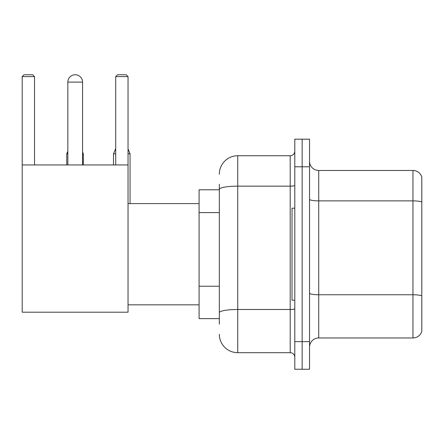 <?xml version="1.0" encoding="UTF-8"?>
<svg xmlns="http://www.w3.org/2000/svg" width="444" height="444" viewBox="0 0 444 444"><rect width="100%" height="100%" fill="white"/><g stroke="black" fill="none" stroke-linecap="round" stroke-linejoin="round"><path stroke-width="0.67" d="M219.33 189.788L199.084 189.788L199.084 318.631L219.33 318.631M219.33 324.153L219.33 184.266M294.799 341.641L294.799 369.253L302.159 369.253L302.159 341.641L302.159 369.253L309.524 369.253L309.524 341.641L302.159 341.641L302.159 166.783L302.159 341.641L294.799 341.641L294.799 166.783L302.159 166.783L302.159 139.172L302.159 166.783L309.524 166.783L309.524 341.641M309.524 166.783L309.524 139.172L294.799 139.172L294.799 166.783M219.33 174.142A18.404 18.404 0 0 1 237.74 155.739L237.74 352.686L290.193 352.686L290.193 155.739A4.601 4.601 0 0 0 294.799 151.138M237.74 155.739L290.193 155.739M219.33 207.082L219.33 189.355A18.404 3.197 180 0 1 237.74 186.158L290.193 186.158A4.601 0.799 0 0 0 294.799 185.359M294.799 357.287A4.601 4.601 0 0 0 290.193 352.686M237.74 352.686A18.404 18.404 0 0 1 219.33 334.276M309.524 347.164A9.202 9.202 0 0 1 318.725 337.962L412.964 337.962L412.964 170.463L318.725 170.463A9.202 9.202 0 0 1 309.524 161.261A9.202 9.202 0 0 0 318.725 170.463L318.725 337.962M421.8 177.089A9.202 9.202 0 0 0 412.964 170.463A9.202 9.202 0 0 1 421.8 177.089L421.8 331.335A9.202 9.202 0 0 1 412.964 337.962M67.849 82.112A7.365 7.365 0 0 1 75.208 74.747A7.365 7.365 0 0 1 82.573 82.112L67.849 82.112L67.849 164.94M82.573 164.94L82.573 82.112M22.2 164.94L128.038 164.94L128.038 312.193L22.2 312.193L22.2 76.59L24.043 74.747L32.69 74.747L34.532 76.59L22.2 76.59M34.532 164.94L34.532 76.59M128.038 76.59L115.706 76.59L117.543 74.747L126.196 74.747L128.038 76.59L128.038 164.94M115.706 76.59L115.706 164.94M294.799 208.197L292.035 208.197L292.035 300.227L294.799 300.227M73.377 74.981A5.983 5.983 0 0 1 75.025 74.747A5.983 5.983 0 0 1 75.114 74.753M83.311 164.94L83.311 153.807L82.573 153.807M66.744 164.94L66.744 153.807L67.849 153.807M128.038 153.807L130.059 153.807L130.059 203.596M113.498 164.94L113.498 153.807L115.706 153.807M219.33 212.604L199.084 212.604M219.33 286.23L199.084 286.23M294.799 308.68A4.601 0.799 0 0 1 290.193 309.479L237.74 309.479A18.404 3.197 180 0 0 219.33 312.676M421.8 202.031A9.202 1.598 180 0 0 412.964 200.882L318.725 200.882A9.202 1.598 0 0 1 309.524 199.284M421.8 295.904A9.202 1.598 180 0 0 412.964 294.755L318.725 294.755A9.202 1.598 -0 0 1 309.524 293.157M128.038 304.828L199.084 304.828M128.038 203.596L199.084 203.596M82.573 152.037L83.311 153.807M67.849 151.154L66.744 153.807M128.038 148.945L130.059 153.807M115.706 148.501L113.498 153.807"/></g></svg>
